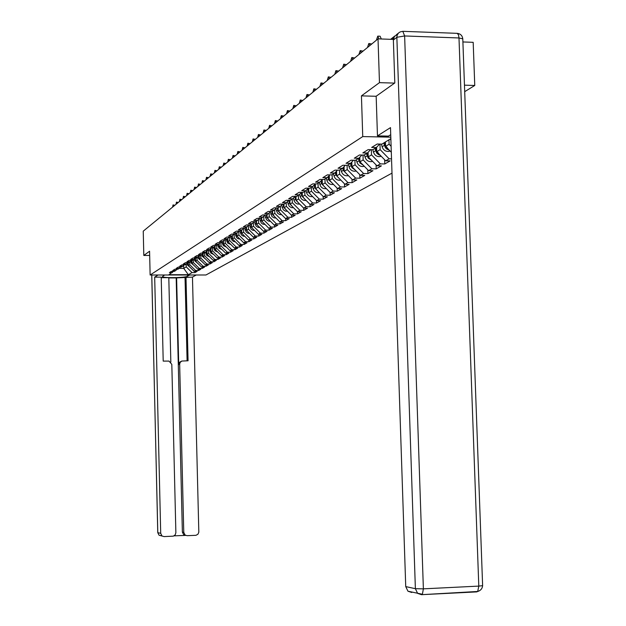 <?xml version="1.0" encoding="UTF-8"?>
<svg xmlns="http://www.w3.org/2000/svg" width="626" height="626" viewBox="0 0 626 626"><rect width="100%" height="100%" fill="white"/><g stroke="black" fill="none" stroke-linecap="round" stroke-linejoin="round"><path stroke-width="0.94" d="M464.703 91.662L474.758 85.472L473.178 42.325L462.904 41.95M394.615 83.102L379.466 82.648L361.437 95.872L362.744 136.578L150.13 275.01L205.946 274.994L392.001 173.128M362.744 136.578L390.804 137.172M390.859 138.643L381.93 144.113L377.188 144.019L371.656 147.439L376.359 147.533L379.646 144.066M379.982 144.074L380.162 149.63L389.129 158.808L391.524 158.847M389.129 158.808L385.663 160.812L390.139 160.89L384.779 163.949L384.646 159.771M371.351 149.661L371.515 154.857L380.35 163.879L384.779 163.949M380.35 163.879L376.993 165.812L381.398 165.89L376.218 168.856L376.085 164.888M363.002 155.06L363.15 159.912L371.852 168.777L376.218 168.856M371.852 168.777L368.604 170.655L372.947 170.726L367.924 173.598L367.806 169.842M354.911 160.272L355.059 164.81L363.62 173.527L367.924 173.598M363.62 173.527L360.474 175.35L364.755 175.413L359.895 178.191L359.778 174.638M347.086 165.319L347.219 169.552L355.654 178.128L359.895 178.191M355.654 178.128L352.602 179.889L356.82 179.952L352.109 182.651L352.008 179.279M339.488 170.131L339.613 174.145L347.931 182.589L352.109 182.651M347.931 182.589L344.973 184.294L349.136 184.349L344.566 186.971L344.464 183.778M332.124 174.646L332.25 178.598L340.442 186.916L344.566 186.971M340.442 186.916L337.578 188.567L341.679 188.622L337.242 191.157L337.148 188.136M324.98 179.028L325.097 182.925L333.181 191.102L337.242 191.157M333.181 191.102L330.395 192.714L334.44 192.761L330.137 195.226L330.051 192.362M318.047 183.277L318.165 187.119L326.13 195.179L330.137 195.226M326.13 195.179L323.431 196.736L327.414 196.783L323.235 199.17L323.157 196.462M311.318 187.409L311.427 191.188L319.283 199.123L323.235 199.17M319.283 199.123L316.662 200.641L320.598 200.688L316.537 203.004L316.459 200.437M304.776 191.415L304.885 195.148L312.632 202.965L316.537 203.004M312.632 202.965L310.089 204.436L313.97 204.475L310.026 206.736L309.956 204.303M298.422 195.312L298.532 198.99L306.177 206.697L310.026 206.736M306.177 206.697L303.696 208.122L307.53 208.161L303.696 210.359L303.626 208.051M292.248 199.099L292.35 202.722L299.893 210.32L303.696 210.359M299.893 210.32L297.483 211.713L301.27 211.745L297.538 213.881L297.475 211.698L289.979 204.154L292.35 202.722M286.238 202.777L286.34 206.353L293.79 213.842L297.538 213.881M293.79 213.842L291.442 215.195L295.175 215.234L291.552 217.308L291.489 215.195M280.393 206.314L280.495 209.89L287.843 217.277L291.552 217.308M287.843 217.277L285.566 218.591L289.251 218.623L285.722 220.642L285.659 218.591M274.704 209.694L274.806 213.333L282.06 220.618L285.722 220.642M282.06 220.618L279.838 221.894L283.484 221.925L280.041 223.889L279.986 221.894M269.164 212.989L269.266 216.682L276.426 223.865L280.041 223.889M276.426 223.865L274.266 225.11L277.866 225.141L274.517 227.058L274.462 225.117M263.765 216.197L263.875 219.945L270.948 227.035L274.517 227.058M270.948 227.035L268.844 228.247L272.396 228.271L269.133 230.141L269.078 228.247M258.515 219.327L258.616 223.122L265.604 230.118L269.133 230.141M265.604 230.118L263.554 231.299L267.059 231.323L263.882 233.146L263.828 231.299M253.389 222.379L253.491 226.221L260.393 233.122L263.882 233.146M260.393 233.122L258.397 234.273L261.864 234.296L258.765 236.072L258.71 234.28M248.397 225.36L248.499 229.233L255.322 236.049L258.765 236.072M255.322 236.049L253.366 237.176L256.793 237.199L253.773 238.929L253.726 237.184M243.522 228.271L243.631 232.183L250.369 238.913L253.773 238.929M250.369 238.913L248.467 240.008L251.855 240.024L248.905 241.714L248.858 240.008M238.772 231.143L238.882 235.055L245.541 241.699L248.905 241.714M245.541 241.699L243.678 242.771L247.027 242.786L244.148 244.437L244.109 242.771M234.14 234.132L234.241 237.857L240.822 244.422L244.148 244.437M240.822 244.422L239.015 245.462L242.325 245.478L239.515 247.09L239.468 245.47M229.625 237.051L229.719 240.595L236.221 247.074L239.515 247.09M236.221 247.074L234.453 248.099L237.731 248.107L234.985 249.68L234.938 248.099M225.211 239.891L225.297 243.264L231.73 249.664L234.985 249.68M231.73 249.664L230 250.666L233.24 250.674L230.564 252.208L230.517 250.666M220.9 242.669L220.986 245.877L227.34 252.2L230.564 252.208M227.34 252.2L225.657 253.178L228.858 253.186L226.236 254.688L226.197 253.178M216.69 245.376L216.768 248.42L223.059 254.672L226.236 254.688M223.059 254.672L221.408 255.627L224.577 255.635L222.019 257.098L221.98 255.627M212.574 247.943L212.644 250.916L218.865 257.09L222.019 257.098M218.865 257.09L217.253 258.022L220.391 258.029L217.887 259.461L217.848 258.022M208.544 250.408L208.622 253.35L214.773 259.454L217.887 259.461M214.773 259.454L213.2 260.369L216.299 260.369L213.849 261.77L213.818 260.369M204.608 252.826L204.686 255.729L210.774 261.77L213.849 261.77M210.774 261.77L209.233 262.654L212.3 262.662L209.906 264.031L209.866 262.662M200.758 255.181L200.836 258.061L206.854 264.031L209.906 264.031M206.854 264.031L205.351 264.9L208.388 264.9L206.04 266.238L206.009 264.9M196.994 257.489L197.065 260.338L203.027 266.238L206.04 266.238M203.027 266.238L201.549 267.091L204.553 267.091L202.268 268.405L202.229 267.091M193.309 259.751L193.379 262.56L199.279 268.405L202.268 268.405M199.279 268.405L197.839 269.235L200.813 269.235L198.567 270.518L198.536 269.235M189.709 261.958L189.772 264.743L195.609 270.518L198.567 270.518M195.609 270.518L194.201 271.332L197.143 271.332L194.952 272.592L194.921 271.332M186.18 264.125L186.243 266.879L192.025 272.592L194.952 272.592M192.025 272.592L188.363 274.704L168.91 274.712L173.582 271.332M376.359 147.533L372.838 149.692L368.166 149.598L362.83 152.908L367.446 152.994L364.05 155.076L359.457 154.99L354.293 158.19L358.839 158.268L355.552 160.279L351.029 160.201L346.037 163.292L350.521 163.37L347.336 165.319L342.884 165.248L338.056 168.237L342.469 168.308L339.394 170.194L335.004 170.123L330.325 173.019L334.675 173.081L331.694 174.912L327.367 174.85L322.844 177.651L327.124 177.714L324.237 179.482L319.98 179.419L315.59 182.135L319.808 182.197L317.014 183.911L312.812 183.856L308.555 186.485L312.718 186.548L310.003 188.207L305.864 188.152L301.74 190.711L305.84 190.758L303.211 192.378L299.126 192.323L295.12 194.803L299.165 194.85L296.614 196.423L292.585 196.368L288.696 198.778L292.686 198.825L290.206 200.343L286.238 200.304L282.459 202.636L286.395 202.683L283.985 204.162L280.065 204.123L276.395 206.392L280.284 206.431L277.936 207.871L274.071 207.832L270.502 210.039L274.337 210.078L272.06 211.471L268.241 211.439L264.775 213.583L268.562 213.615L266.34 214.976L262.576 214.945L259.203 217.034L262.936 217.065L260.784 218.388L257.059 218.357L253.78 220.391L257.466 220.415L255.369 221.706L251.699 221.674L248.499 223.654L252.145 223.685L250.095 224.937L246.472 224.906L243.357 226.839L246.957 226.862L244.962 228.083L241.378 228.06L238.35 229.938L241.902 229.961L239.961 231.15L236.425 231.127L233.467 232.958L236.98 232.982L235.086 234.14L231.589 234.116L228.709 235.9L232.176 235.924L230.337 237.051L226.878 237.035L224.069 238.772L227.496 238.796L225.696 239.891L222.285 239.875L219.538 241.573L222.934 241.589L221.174 242.669L217.801 242.653L215.125 244.304L218.474 244.32L216.76 245.376L213.427 245.361L210.813 246.973L214.123 246.988L212.457 248.013L209.154 247.998L206.603 249.578L209.882 249.594L208.247 250.596L204.984 250.58L202.495 252.121L205.735 252.137L204.139 253.115L200.915 253.1L198.481 254.61L201.682 254.618L200.124 255.572L196.932 255.565L194.553 257.036L197.73 257.043L196.204 257.975L193.043 257.967L190.719 259.407L193.857 259.414L192.37 260.33L189.248 260.322L186.971 261.731L190.077 261.731L188.622 262.623L185.531 262.623L183.308 264L186.376 264L184.952 264.876L181.892 264.868L179.725 266.214L182.761 266.222L181.368 267.075L178.34 267.067L176.211 268.39L179.224 268.39L177.854 269.227L174.865 269.219L172.784 270.51L175.757 270.51L174.419 271.332L171.461 271.332L169.419 272.592L172.369 272.592M388.949 139.809L389.098 144.23L391.109 146.288M385.42 141.969L385.569 146.367L389.098 144.23M385.569 146.367L391.305 152.243M367.446 152.994L370.623 149.645M376.602 147.274L376.75 151.695L380.162 149.63M376.75 151.695L385.663 160.812M358.839 158.268L361.914 155.037M368.072 152.337L368.213 156.852L371.515 154.857M368.213 156.852L376.993 165.812M350.521 163.37L353.487 160.248M359.809 157.251L359.958 161.844L363.15 159.912M359.958 161.844L368.604 170.655M342.469 168.308L345.341 165.287M351.812 162.009L351.961 166.68L355.059 164.81M351.961 166.68L360.474 175.35M334.675 173.081L337.453 170.162M344.065 166.626L344.214 171.368L347.219 169.552M344.214 171.368L352.602 179.889M327.124 177.714L329.824 174.881M336.561 171.101L336.71 175.906L339.613 174.145M336.71 175.906L344.973 184.294M319.808 182.197L322.421 179.459M329.276 175.452L329.425 180.304L332.25 178.598M329.425 180.304L337.578 188.567M312.718 186.548L315.254 183.887M322.218 179.678L322.367 184.576L325.097 182.925M322.367 184.576L330.395 192.714M305.84 190.758L308.297 188.183M315.363 183.887L315.504 188.723L318.165 187.119M315.504 188.723L323.431 196.736M299.165 194.85L301.552 192.354M308.712 188.191L308.845 192.745L311.427 191.188M308.845 192.745L316.662 200.641M292.686 198.825L295.002 196.4M302.256 192.362L302.381 196.658L304.885 195.148M302.381 196.658L310.089 204.436M286.395 202.683L288.649 200.328M295.973 196.415L296.098 200.461L298.532 198.99M296.098 200.461L303.696 208.122M280.284 206.431L282.467 204.146M289.869 200.343L289.979 204.154M274.337 210.078L276.465 207.855M283.938 204.162L284.04 207.754L286.34 206.353M284.04 207.754L291.442 215.195M268.562 213.615L270.628 211.455M278.155 207.738L278.257 211.244L280.495 209.89M278.257 211.244L285.566 218.591M262.936 217.065L264.947 214.961M272.529 211.189L272.623 214.648L274.806 213.333M272.623 214.648L279.838 221.894M257.466 220.415L259.422 218.372M267.044 214.546L267.138 217.965L269.266 216.682M267.138 217.965L274.266 225.11M252.145 223.685L254.046 221.698M261.707 217.817L261.801 221.197L263.875 219.945M261.801 221.197L268.844 228.247M246.957 226.862L248.812 224.93M256.503 221.009L256.597 224.343L258.616 223.122M256.597 224.343L263.554 231.299M241.902 229.961L243.71 228.075M251.433 224.116L251.527 227.41L253.491 226.221M251.527 227.41L258.397 234.273M238.882 235.055L237.051 236.159L236.964 232.989L238.741 231.143M246.495 227.144L246.581 230.399L248.499 229.233M246.581 230.399L253.366 237.176M232.41 236.957L232.152 235.939L233.897 234.132M241.675 230.102L241.761 233.31L243.631 232.183M241.761 233.31L248.467 240.008M227.496 238.796L229.171 237.043M237.051 236.159L243.678 242.771M222.934 241.589L224.57 239.891M232.371 235.72L232.457 238.936L234.241 237.857M232.457 238.936L239.015 245.462M218.474 244.32L220.07 242.661M227.887 238.381L227.974 241.644L229.719 240.595M227.974 241.644L234.453 248.099M214.123 246.988L215.688 245.369M223.513 240.987L223.599 244.296L225.297 243.264M223.599 244.296L230 250.666M209.882 249.594L211.4 248.013M219.233 243.53L219.327 246.879L220.986 245.877M219.327 246.879L225.657 253.178M205.735 252.137L207.222 250.588M215.054 246.018L215.148 249.406L216.768 248.42M215.148 249.406L221.408 255.627M201.682 254.618L203.137 253.107M210.978 248.459L211.064 251.871L212.644 250.916M211.064 251.871L217.253 258.022M197.73 257.043L199.146 255.572M206.979 250.838L207.073 254.289L208.622 253.35M207.073 254.289L213.2 260.369M193.857 259.414L195.242 257.975M203.082 253.17L203.168 256.644L204.686 255.729M203.168 256.644L209.233 262.654M190.077 261.731L191.431 260.322M199.264 255.572L199.35 258.953L200.836 258.061M199.35 258.953L205.351 264.9M186.376 264L187.706 262.623M195.531 257.975L195.617 261.214L197.065 260.338M195.617 261.214L201.549 267.091M182.761 266.222L184.06 264.876M191.885 260.33L191.963 263.421L193.379 262.56M191.963 263.421L197.839 269.235M183.668 265.275L183.747 268.39L179.224 268.39L180.491 267.075M188.309 262.623L188.387 265.58L189.772 264.743M188.387 265.58L194.201 271.332M175.757 270.51L177.001 269.227M188.363 274.704L183.747 268.39L186.243 266.879M150.13 275.01L149.575 251.214L143.808 255.447L149.677 255.463M143.808 255.447L143.244 231.158L378.026 38.859L379.466 82.648M474.758 85.472L464.469 85.167M397.846 33.561L396.242 34.9M393.386 39.422L378.026 38.859M361.437 95.872L376.171 96.279M173.519 206.361L173.05 204.921L172.596 207.12M173.128 204.921L174.81 205.305M188.324 263.163L188.191 262.623M190.789 267.959L187.487 265.056L188.356 264.532L187.878 262.623M187.487 265.056L187.049 263.303M189.694 275.002L187.503 276.254C185.304 277.881 162.33 278.179 162.416 276.575L164.646 275.01M158.049 275.01L154.685 277.138L161.211 277.138L163.206 361.108L169.02 361.085L171.814 364.363L175.875 532.71L175.194 534.87L173.355 536.146L164.137 536.592L159.051 535.222L157.815 532.679L160.702 533.305L161.954 535.872M170.835 362.039L168.801 277.678L161.226 277.686M185.703 535.387L183.723 534.753L182.369 532.123L176.18 277.921L168.809 277.928M176.18 277.921L192.464 277.115L198.825 532.194L197.926 534.252L195.969 535.308L187.182 535.676L183.723 534.753M196.228 274.994L192.464 277.115M154.685 277.138L160.702 533.305M174.075 535.848L185.711 535.387M182.369 532.123L183.77 532.405L179.662 364.254L180.124 362.454L181.798 361.053L188.066 360.779L185.992 277.122M183.77 532.405L185.116 535.042M179.662 364.254L178.723 364.551L176.602 277.678M178.723 364.551L179.474 362.344L181.47 361.194M187.096 360.787L185.038 277.67M390.726 134.707L388.464 136.116L377.462 135.881L390.491 127.618L405.734 586.593L415.382 588.69L396.861 37.294L393.371 40.056L394.81 82.961L376.163 96.232L377.462 135.881M411.759 592.486L407.956 591.21L405.734 586.593M393.371 40.056L394.372 36.558L397.588 34.211M176.931 203.567L176.454 202.12L175.984 204.342M176.524 202.12L178.23 202.503M180.413 200.719L179.928 199.256L179.443 201.509M179.998 199.256L181.728 199.639M183.974 197.8L183.473 196.321L182.988 198.614M183.551 196.329L185.296 196.713M187.612 194.827L187.104 193.332L186.603 195.648M187.182 193.332L188.95 193.724M191.329 191.775L190.813 190.273L190.296 192.62M190.899 190.273L192.683 190.672M191.9 261.026L191.728 260.33M191.939 262.427L191.407 260.346M194.412 265.847L191.032 262.904L190.601 261.191M195.555 258.851L195.335 257.975M195.594 260.275L195.062 258.17M198.106 263.679L194.655 260.706L194.232 259.031M199.295 256.621L199.052 255.666M199.326 258.076L198.786 255.94M201.885 261.472L198.356 258.46L197.941 256.824M203.106 254.352L202.863 253.389M203.145 255.823L202.597 253.671M205.751 259.211L202.135 256.159L201.728 254.571M207.01 252.028L206.768 251.057M207.05 253.514L206.494 251.347M209.702 256.895L206.83 255.447L205.594 252.215M195.132 188.661L194.608 187.143L194.076 189.521M194.694 187.151L196.494 187.542M211.001 249.657L210.759 248.679M211.04 251.159L210.477 248.976M213.74 254.532L210.805 253.076L209.546 249.797M199.021 185.476L198.489 183.95L197.941 186.36M198.575 183.95L200.398 184.349M215.086 247.231L214.843 246.245M215.125 248.741L214.554 246.55M217.871 252.114L214.867 250.65L213.583 247.325M203.004 182.213L202.456 180.671L201.901 183.121M202.542 180.671L204.397 181.078M219.264 244.75L219.014 243.757M219.303 246.268L218.724 244.07M222.097 249.641L219.03 248.17L217.707 244.789M207.081 178.879L206.517 177.322L205.946 179.803M206.611 177.322L208.481 177.729M223.545 242.207L223.294 241.213M223.584 243.741L222.989 241.526M226.424 247.106L223.279 245.635L221.94 242.199M211.252 175.46L210.68 173.895L210.093 176.407M210.774 173.895L212.668 174.302M227.927 239.609L227.668 238.608M229.147 242.81L228.74 242.411M227.966 241.151L227.348 238.882M230.853 244.516L227.637 243.037L226.268 239.547M215.516 171.962L214.937 170.382L214.335 172.933M215.031 170.382L216.948 170.796M233.811 240.274L233.06 239.531M232.449 238.498L231.8 236.151M235.392 241.855L233.78 241.573L232.09 240.376L230.697 236.831M219.898 168.378L219.296 166.782L218.677 169.372M219.397 166.79L221.338 167.197M237.004 234.234L236.722 233.138M238.529 237.63L237.536 236.644M237.043 235.783L236.37 233.357M240.04 239.14L238.005 238.694L236.659 237.653L235.227 234.054M224.374 164.708L223.764 163.096L223.13 165.726M223.873 163.104L225.829 163.519M241.706 231.448L241.409 230.266M243.342 234.899L242.145 233.701M241.753 232.997L241.041 230.485M244.797 236.346L243.115 236.088L241.339 234.867L239.868 231.15M228.967 160.945L228.349 159.325L227.7 161.993M228.451 159.325L230.438 159.74M246.534 228.6L246.206 227.316M248.272 232.082L246.879 230.697M246.574 230.141L245.838 227.551M249.68 233.49L247.959 233.24L246.135 232.003L244.594 228.083M233.678 157.087L233.044 155.451L232.371 158.159M233.154 155.451L235.165 155.874M251.48 225.681L251.128 224.304M253.311 229.186L251.746 227.629M251.519 227.215L250.744 224.538M254.68 230.564L252.505 230.157L251.049 229.077L249.438 224.93M238.514 153.135L237.857 151.476L237.168 154.231M237.974 151.484L240.008 151.907M256.55 222.684L256.183 221.205M258.475 226.213L256.738 224.484M256.597 224.21L255.784 221.447M259.806 227.551L258.014 227.332L256.089 226.072L254.399 221.698M243.467 149.074L242.802 147.407L242.09 150.201M242.919 147.407L244.977 147.838M261.754 219.616L261.355 218.036M263.765 223.161L261.871 221.26M261.801 221.135L260.956 218.278M265.072 224.468L262.795 224.1L261.261 222.989L259.493 218.372M248.553 144.911L247.865 143.229L247.137 146.069M247.99 143.229L250.079 143.659M267.099 216.471L266.668 214.773M269.188 220.023L266.731 216.893L266.246 214.976M270.471 221.307L268.593 221.119L266.566 219.828L264.767 215.156M253.773 140.631L253.068 138.933L252.325 141.82M253.194 138.933L255.314 139.371M272.584 213.239L272.122 211.431M274.759 216.792L272.177 213.583L271.645 211.471M276.019 218.059L274.063 217.879L272.005 216.573L270.189 211.917M259.133 136.241L258.413 134.527L257.646 137.462M258.546 134.527L260.69 134.966M278.218 209.929L277.694 207.863M280.471 213.482L277.78 210.18L277.185 207.863M281.708 214.718L279.665 214.546L277.576 213.223L275.761 208.583M264.642 131.734L263.906 130.005L263.108 132.986M264.039 130.005L266.214 130.443M284.001 206.525L283.398 204.154M286.34 210.07L283.523 206.69L282.882 204.146M287.553 211.291L285.417 211.126L283.304 209.78L281.489 205.171M270.299 127.101L269.548 125.349L268.726 128.385M269.681 125.356L271.887 125.795M289.948 203.02L289.267 200.336M292.373 206.564L289.431 203.098L288.735 200.328M293.563 207.762L291.333 207.613L289.189 206.244L287.373 201.666M276.113 122.336L275.346 120.568L274.501 123.658M275.487 120.575L277.725 121.014M296.067 199.412L295.292 196.407M298.571 202.957L295.503 199.404L294.799 196.619M299.744 204.139L297.405 203.998L295.613 202.98L294.353 201.314L293.414 198.059M282.099 117.43L281.309 115.654L280.432 118.791M281.457 115.654L283.727 116.1M302.35 195.703L301.505 192.409M304.948 199.248L301.748 195.609L301.059 192.871M306.098 200.414L305.691 200.476C302.945 200.57 301.114 199.256 300.19 196.556L299.635 194.365M288.257 112.39L287.444 110.591L286.544 113.791M287.592 110.599L289.893 111.045M308.821 191.877L307.953 188.551M311.505 195.429L308.172 191.705L307.499 189.029M312.632 196.572L312.147 196.658C309.369 196.752 307.507 195.422 306.576 192.675L306.036 190.554M294.588 107.203L293.758 105.387L292.827 108.642M293.915 105.387L296.247 105.841M315.481 187.941L314.596 184.576M318.251 191.501L314.784 187.683L314.127 185.069M319.362 192.628L318.79 192.73C315.974 192.816 314.088 191.47 313.141 188.684L312.609 186.611M301.114 101.858L300.261 100.019L299.298 103.345M300.425 100.027L302.788 100.481M322.343 183.887L321.435 180.491M325.199 187.448L321.592 183.543L320.95 181M326.295 188.559L325.63 188.684C322.773 188.77 320.856 187.401 319.894 184.576L319.362 182.471M307.835 96.357L306.959 94.503L305.965 97.883M307.123 94.503L309.534 94.964M330.998 181.9L330.285 181.18M329.409 179.709L328.486 176.289M332.351 183.277L328.611 179.279L327.985 176.814M333.431 184.365L332.672 184.513C329.777 184.6 327.836 183.215 326.858 180.343L326.318 178.207M328.893 180.116L331.498 182.409M314.761 90.684L313.869 88.806L312.836 92.257M314.033 88.814L316.474 89.275M338.51 177.737L337.351 176.563M336.694 175.405L335.747 171.962M339.73 178.973L335.833 174.889L335.231 172.502M340.787 180.045L339.926 180.225C336.991 180.311 335.027 178.895 334.034 175.984L333.486 173.817M321.905 84.831L320.981 82.937L319.917 86.458M321.161 82.945L323.634 83.407M346.201 173.379L344.699 171.86M344.206 170.961L343.236 167.502M347.336 174.537L343.291 170.358L342.704 168.058M348.369 175.585L347.407 175.796C344.425 175.883 342.438 174.443 341.428 171.493L340.873 169.286M329.268 78.798L328.329 76.888L327.218 80.472M328.509 76.888L331.021 77.358M354.105 168.864L352.313 167.032M351.953 166.375L350.959 162.901M355.177 169.959L351.929 167.729L350.404 163.441M356.194 170.984L355.122 171.227C352.102 171.313 350.075 169.857 349.058 166.852L348.486 164.615M336.874 72.569L335.904 70.636L334.761 74.298M336.092 70.644L338.65 71.114M362.251 164.184L360.177 162.071M359.95 161.649L358.941 158.167M363.276 165.233L359.903 162.971L358.33 158.581M364.269 166.242L363.088 166.516C360.02 166.602 357.962 165.123 356.93 162.071L356.35 159.794M344.73 66.137L343.737 64.188L342.539 67.929M343.924 64.188L346.522 64.666M370.647 159.34L368.315 156.954M368.213 156.758L367.149 153.174M371.633 160.35L368.127 158.057L366.507 153.566M372.603 161.336L371.304 161.657C368.19 161.743 366.108 160.233 365.052 157.134L364.465 154.818M352.837 59.493L351.82 57.522L350.583 61.34M352.015 57.529L354.652 58.007M379.317 154.325L376.226 150.342L375.623 147.979M380.272 155.303L378.464 154.622L376.633 152.979L374.958 148.385M381.218 156.265L379.794 156.633C376.633 156.711 374.52 155.178 373.448 152.032L372.853 149.677M361.225 52.623L360.177 50.636L358.894 54.532M360.373 50.636L363.057 51.121M388.276 149.137L384.99 145.013L384.38 142.611M389.2 150.084L386.899 149.144L385.42 147.736L383.699 143.033M390.115 151.023L388.566 151.437C385.358 151.523 383.214 149.958 382.118 146.758L381.445 144.105M369.903 45.518L368.824 43.507L367.485 47.498M369.027 43.515L371.758 44M390.921 140.639L390.475 138.878M378.957 38.898L377.768 36.136L376.375 40.213M377.979 36.144L380.115 36.222L381.304 38.984M393.605 38.186L392.111 39.375M151.789 275.01L157.76 532.648L159.051 535.222L160.992 535.653M187.471 275.002L187.503 276.254M157.807 532.624L151.735 275.01M407.956 591.21L422.393 594.254L423.379 588.847L415.382 588.69L417.644 593.393L421.501 594.684L477.716 591.468C480.658 590.576 482.294 588.636 482.623 585.662L478.796 586.1L458.991 37.967L404.631 35.956L423.379 588.847L478.796 586.1L477.716 591.468L476.746 591.899L421.877 594.661M403.152 31.331L457.223 33.342L458.498 34.876L458.991 37.967L462.786 38.835L482.615 585.459M457.356 33.366C460.517 33.773 462.324 35.596 462.786 38.835L462.81 39.454M396.861 37.294L404.631 35.956L402.808 31.316L400.241 31.879L398.527 32.99L397.158 35.181L396.861 37.294M191.032 262.904L191.924 262.364M194.655 260.706L195.562 260.158M198.356 258.46L199.279 257.896M202.135 256.159L203.082 255.58M206.001 253.812L206.963 253.225M209.953 251.409L210.939 250.807M213.99 248.952L215 248.334M218.13 246.441L219.163 245.807M222.355 243.866L223.419 243.224M226.69 241.229L227.778 240.572M231.127 238.537L232.238 237.864M235.666 235.775L236.808 235.086M240.321 232.95L241.487 232.238M245.087 230.047L246.284 229.319M249.977 227.074L251.206 226.33M254.985 224.03L256.245 223.271M260.134 220.908L261.418 220.125M265.408 217.699L266.731 216.893M270.823 214.405L272.177 213.583M276.379 211.025L277.78 210.18M282.091 207.558L283.523 206.69M287.96 203.99L289.431 203.098M293.993 200.328L295.503 199.404M300.19 196.556L301.748 195.609M306.576 192.675L308.172 191.705M313.141 188.684L314.784 187.683M319.894 184.576L321.592 183.543M326.858 180.343L328.611 179.279M334.034 175.984L335.833 174.889M341.428 171.493L343.291 170.358M349.058 166.852L350.975 165.687M356.93 162.071L358.909 160.866M367.736 155.498L368.166 155.24M365.052 157.134L367.102 155.89M376.226 150.342L376.695 150.052M373.448 152.032L375.561 150.741M384.99 145.013L385.514 144.692M382.118 146.758L384.309 145.428M390.64 39.321L394.896 35.925M318.79 192.73L319.221 192.479M325.63 188.684L326.13 188.387M332.672 184.513L333.243 184.177M339.926 180.225L340.583 179.834M347.407 175.796L348.15 175.358M355.122 171.227L355.951 170.741M363.088 166.516L364.011 165.976M371.304 161.657L372.329 161.054M379.794 156.633L380.921 155.968M388.566 151.437L389.81 150.709"/></g></svg>
